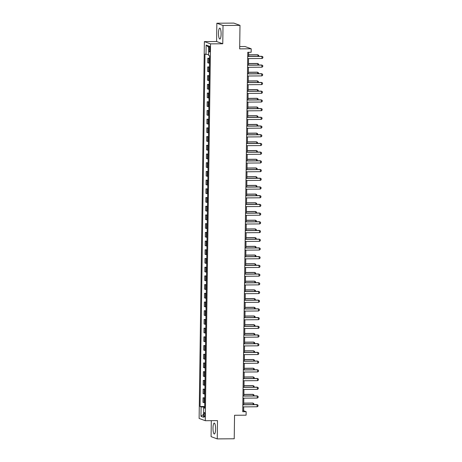 <?xml version="1.0" encoding="UTF-8"?>
<svg xmlns="http://www.w3.org/2000/svg" width="462" height="462" viewBox="0 0 462 462"><rect width="100%" height="100%" fill="white"/><g stroke="black" fill="none" stroke-linecap="round" stroke-linejoin="round"><path stroke-width="0.69" d="M215.592 429.013A5.452 1.299 -90.4 0 0 214.252 423.082A5.452 1.299 -90.4 0 0 212.994 428.06A5.452 1.299 -90.4 0 0 214.333 433.991A5.452 1.299 -90.4 0 0 215.592 429.013M221.107 34.067A5.452 1.299 -90.4 0 0 219.768 28.136A5.452 1.299 -90.4 0 0 218.509 33.114A5.452 1.299 -90.4 0 0 219.848 39.045A5.452 1.299 -90.4 0 0 221.107 34.067M204.937 414.98A2.235 0.531 -90.4 0 0 204.389 412.549A2.235 0.531 -90.4 0 0 203.875 414.587A2.235 0.531 -90.4 0 0 204.423 417.024A2.235 0.531 -90.4 0 0 204.937 414.98M211.307 420.663L211.082 436.636L217.244 438.9L234.222 438.773L234.552 415.263L246.096 415.182L246.142 411.694L243.647 410.776L243.699 406.866M204.377 41.603L199.116 418.439L205.278 420.709L210.539 43.867L204.377 41.603L216.603 41.511L222.765 43.774L223.019 25.491L216.857 23.227L216.603 41.511M216.857 23.227L233.836 23.1L239.997 25.364L239.668 48.874L251.213 48.787L245.051 46.523L239.697 46.564M223.019 25.491L239.997 25.364M251.213 48.787L251.161 52.27L247.765 52.298L242.746 411.723L246.142 411.694M209.009 48.135L208.986 49.665A2.166 0.52 -90.4 0 0 209.517 52.027A2.166 0.52 -90.4 0 0 210.019 50.046L210.037 48.516A2.166 0.52 -90.4 0 0 209.505 46.16A2.166 0.52 -90.4 0 0 209.009 48.135L210.037 48.129M208.581 54.626L205.001 54.083L200.075 406.543L204.683 406.508M206.006 54.452L206.139 45.051L208.703 45.992L208.57 55.394L209.581 55.769L204.654 408.223L203.65 407.854L203.517 417.261L200.953 416.314L201.085 406.912L200.075 406.543M222.765 43.774L210.539 43.867M217.244 438.9L217.498 420.616L205.278 420.709M243.728 404.666L243.821 398.163M243.855 395.957L243.942 389.454M243.976 387.254L244.063 380.746M244.098 378.545L244.184 372.043M244.219 369.837L244.306 363.334M244.34 361.134L244.427 354.625M244.462 352.425L244.554 345.923M244.583 343.716L244.675 337.214M244.704 335.014L244.796 328.505M244.825 326.305L244.918 319.796M244.947 317.596L245.039 311.093M245.068 308.887L245.16 302.385M245.189 300.184L245.282 293.676M245.31 291.476L245.403 284.973M245.432 282.767L245.524 276.264M245.553 274.064L245.645 267.556M245.674 265.355L245.767 258.853M245.796 256.647L245.888 250.144M245.917 247.938L246.009 241.435M246.038 239.235L246.131 232.727M246.165 230.526L246.252 224.024M246.286 221.818L246.373 215.315M246.408 213.115L246.494 206.606M246.529 204.406L246.616 197.903M246.65 195.697L246.737 189.195M246.772 186.995L246.864 180.486M246.893 178.286L246.985 171.783M247.014 169.577L247.106 163.074M247.135 160.868L247.228 154.366M247.257 152.165L247.349 145.657M247.378 143.457L247.47 136.954M247.499 134.748L247.592 128.245M247.62 126.045L247.713 119.537M247.742 117.336L247.834 110.834M247.863 108.628L247.955 102.125M247.984 99.925L248.077 93.416M248.106 91.216L248.198 84.708M248.227 82.507L248.319 76.005M248.348 73.799L248.44 67.296M248.475 65.096L248.562 58.587M248.596 56.387L248.654 52.293M204.672 407.137L204.458 407.75M242.764 410.782L243.647 410.776M209.534 58.738L207.79 58.241L209.546 58.229M204.73 402.835L202.985 402.338L203.049 397.811L204.805 397.799M204.851 394.126L203.107 393.636L203.17 389.108L204.926 389.091M204.978 385.423L203.228 384.927L203.292 380.399L205.047 380.388M205.099 376.715L203.349 376.218L203.413 371.691L205.168 371.679M205.22 368.006L203.476 367.515L203.534 362.988L205.29 362.97M205.342 359.297L203.598 358.807L203.661 354.279L205.411 354.267M205.463 350.594L203.719 350.098L203.782 345.57L205.532 345.559M205.584 341.886L203.84 341.389L203.904 336.862L205.654 336.85M205.706 333.177L203.961 332.686L204.025 328.159L205.775 328.141M205.827 324.474L204.083 323.978L204.146 319.45L205.896 319.438M205.948 315.765L204.204 315.269L204.268 310.741L206.017 310.73M206.069 307.057L204.325 306.566L204.389 302.038L206.139 302.021M206.191 298.354L204.447 297.857L204.51 293.33L206.26 293.318M206.312 289.645L204.568 289.148L204.631 284.621L206.381 284.609M206.433 280.936L204.689 280.44L204.753 275.912L206.502 275.901M206.554 272.228L204.81 271.737L204.874 267.209L206.624 267.198M206.676 263.525L204.932 263.028L204.995 258.501L206.745 258.489M206.797 254.816L205.053 254.319L205.116 249.792L206.866 249.78M206.918 246.107L205.174 245.617L205.238 241.089L206.993 241.072M207.04 237.404L205.295 236.908L205.359 232.38L207.115 232.369M207.161 228.696L205.417 228.199L205.48 223.672L207.236 223.66M207.288 219.987L205.538 219.496L205.602 214.969L207.357 214.951M207.409 211.284L205.665 210.787L205.723 206.26L207.478 206.248M207.53 202.575L205.786 202.079L205.85 197.551L207.6 197.54M207.652 193.867L205.908 193.37L205.971 188.843L207.721 188.831M207.773 185.158L206.029 184.667L206.092 180.14L207.842 180.128M207.894 176.455L206.15 175.958L206.214 171.431L207.964 171.419M208.016 167.746L206.271 167.25L206.335 162.722L208.085 162.711M208.137 159.038L206.393 158.547L206.456 154.019L208.206 154.002M208.258 150.335L206.514 149.838L206.578 145.311L208.327 145.299M208.379 141.626L206.635 141.129L206.699 136.602L208.449 136.59M208.501 132.917L206.757 132.427L206.82 127.899L208.57 127.882M208.622 124.209L206.878 123.718L206.941 119.19L208.691 119.179M208.743 115.506L206.999 115.009L207.063 110.482L208.812 110.47M208.864 106.797L207.12 106.3L207.184 101.773L208.934 101.761M208.986 98.088L207.242 97.597L207.305 93.07L209.055 93.053M209.107 89.385L207.363 88.889L207.426 84.361L209.176 84.35M209.228 80.677L207.484 80.18L207.548 75.653L209.303 75.641M209.35 71.968L207.605 71.477L207.669 66.95L209.425 66.932M209.471 63.265L207.727 62.768L207.79 58.241M209.413 67.44L207.669 66.95M209.292 76.149L207.548 75.653M209.171 84.858L207.426 84.361M209.049 93.561L207.305 93.07M208.928 102.269L207.184 101.773M208.807 110.978L207.063 110.482M208.685 119.681L206.941 119.19M208.564 128.39L206.82 127.899M208.443 137.099L206.699 136.602M208.322 145.807L206.578 145.311M208.2 154.51L206.456 154.019M208.079 163.219L206.335 162.722M207.958 171.928L206.214 171.431M207.836 180.63L206.092 180.14M207.715 189.339L205.971 188.843M207.594 198.048L205.85 197.551M207.473 206.757L205.723 206.26M207.346 215.459L205.602 214.969M207.224 224.168L205.48 223.672M207.103 232.877L205.359 232.38M206.982 241.58L205.238 241.089M206.861 250.288L205.116 249.792M206.739 258.997L204.995 258.501M206.618 267.7L204.874 267.209M206.497 276.409L204.753 275.912M206.375 285.118L204.631 284.621M206.254 293.826L204.51 293.33M206.133 302.529L204.389 302.038M206.012 311.238L204.268 310.741M205.89 319.947L204.146 319.45M205.769 328.649L204.025 328.159M205.648 337.358L203.904 336.862M205.526 346.067L203.782 345.57M205.405 354.77L203.661 354.279M205.284 363.478L203.534 362.988M205.163 372.187L203.413 371.691M205.036 380.896L203.292 380.399M204.914 389.599L203.17 389.108M204.793 398.308L203.049 397.811M201.085 406.912L204.47 407.137M204.666 407.721L203.65 407.854M208.685 47.343L206.139 45.051M200.953 416.314L203.557 414.362M247.707 56.508L262.133 56.399L262.884 56.866L262.872 57.912L262.104 58.489L247.678 58.599M262.104 58.489L261.833 56.289L247.707 56.393M257.952 56.318L257.969 54.868L248.614 54.938M258.708 56.312L258.72 55.336L257.669 54.759L248.614 54.822M247.586 65.211L262.012 65.107L262.762 65.575L262.751 66.62L261.983 67.198L247.557 67.302M261.983 67.198L261.711 64.998L247.586 65.102M247.465 73.92L261.89 73.816L262.641 74.284L262.624 75.329L261.862 75.901L247.436 76.011M261.862 75.901L261.59 73.701L247.465 73.81M247.343 82.629L261.769 82.519L262.52 82.993L262.503 84.038L261.74 84.61L247.314 84.719M261.74 84.61L261.469 82.409L247.343 82.513M257.831 65.026L257.848 63.577L248.492 63.646M258.587 65.021L258.599 64.045L257.548 63.467L248.492 63.531M257.709 73.729L257.727 72.28L248.371 72.349M258.466 73.724L258.477 72.753L257.426 72.17L248.371 72.239M257.588 82.438L257.605 80.989L248.25 81.058M258.345 82.432L258.356 81.456L257.305 80.879L248.25 80.948M247.222 91.332L261.648 91.228L262.399 91.695L262.381 92.741L261.619 93.318L247.193 93.422M261.619 93.318L261.348 91.118L247.222 91.222M257.461 91.147L257.484 89.697L248.129 89.767M258.223 91.141L258.235 90.165L257.184 89.588L248.129 89.651M247.101 100.04L261.527 99.936L262.277 100.404L262.26 101.449L261.498 102.021L247.072 102.131M261.498 102.021L261.226 99.827L247.101 99.931M246.979 108.749L261.405 108.639L262.156 109.113L262.139 110.158L261.377 110.73L246.951 110.84M261.377 110.73L261.105 108.53L246.979 108.634M246.858 117.458L261.284 117.348L262.035 117.816L262.018 118.861L261.255 119.439L246.829 119.543M261.255 119.439L260.984 117.238L246.858 117.342M246.737 126.161L261.163 126.057L261.914 126.524L261.896 127.57L261.134 128.147L246.708 128.251M261.134 128.147L260.863 125.947L246.737 126.051M246.616 134.869L261.042 134.76L261.792 135.233L261.775 136.278L261.013 136.85L246.587 136.96M261.013 136.85L260.741 134.65L246.616 134.76M257.34 99.856L257.363 98.4L248.007 98.47M258.102 99.85L258.114 98.874L257.063 98.29L248.007 98.36M257.219 108.558L257.242 107.109L247.886 107.178M257.975 108.553L257.992 107.582L256.941 106.999L247.886 107.069M257.097 117.267L257.12 115.818L247.765 115.887M257.854 117.261L257.871 116.285L256.82 115.708L247.765 115.771M256.976 125.976L256.999 124.526L247.644 124.596M257.732 125.97L257.75 124.994L256.699 124.411L247.644 124.48M256.855 134.679L256.878 133.229L247.522 133.299M257.611 134.673L257.629 133.703L256.577 133.12L247.522 133.189M246.494 143.578L260.92 143.468L261.671 143.936L261.654 144.981L260.891 145.559L246.465 145.669M260.891 145.559L260.62 143.359L246.494 143.463M256.733 143.387L256.757 141.938L247.401 142.007M257.49 143.382L257.507 142.406L256.456 141.828L247.401 141.898M246.373 152.281L260.799 152.177L261.55 152.645L261.532 153.69L260.764 154.268L246.344 154.372M260.764 154.268L260.499 152.067L246.373 152.171M256.612 152.096L256.635 150.647L247.28 150.716M257.369 152.09L257.386 151.114L256.335 150.537L247.28 150.6M246.252 160.99L260.672 160.886L261.423 161.353L261.411 162.399L260.643 162.97L246.223 163.08M260.643 162.97L260.377 160.77L246.252 160.88M256.491 160.799L256.514 159.35L247.153 159.419M257.247 160.793L257.265 159.823L256.214 159.24L247.158 159.309M246.131 169.698L260.551 169.589L261.301 170.062L261.29 171.107L260.522 171.679L246.096 171.789M260.522 171.679L260.256 169.479L246.131 169.583M256.37 169.508L256.387 168.058L247.031 168.128M257.126 169.502L257.138 168.526L256.092 167.949L247.037 168.018M246.003 178.401L260.429 178.297L261.18 178.765L261.169 179.81L260.401 180.388L245.975 180.492M260.401 180.388L260.129 178.188L246.009 178.292M256.248 178.217L256.266 176.767L246.91 176.836M257.005 178.211L257.016 177.235L255.971 176.657L246.916 176.721M245.882 187.11L260.308 187.006L261.059 187.474L261.047 188.519L260.279 189.091L245.853 189.201M260.279 189.091L260.008 186.896L245.888 187M256.127 186.925L256.144 185.47L246.789 185.539M256.884 186.919L256.895 185.943L255.844 185.36L246.795 185.429M245.761 195.819L260.187 195.709L260.938 196.183L260.926 197.228L260.158 197.8L245.732 197.909M260.158 197.8L259.887 195.599L245.767 195.703M245.64 204.527L260.066 204.418L260.816 204.885L260.805 205.931L260.037 206.508L245.611 206.612M260.037 206.508L259.765 204.308L245.645 204.412M245.518 213.23L259.944 213.126L260.695 213.594L260.683 214.639L259.915 215.217L245.489 215.321M259.915 215.217L259.644 213.017L245.524 213.121M245.397 221.939L259.823 221.829L260.574 222.303L260.562 223.348L259.794 223.92L245.368 224.03M259.794 223.92L259.523 221.72L245.397 221.829M245.276 230.648L259.702 230.538L260.452 231.012L260.441 232.051L259.673 232.629L245.247 232.738M259.673 232.629L259.401 230.428L245.276 230.532M245.155 239.351L259.58 239.247L260.331 239.714L260.314 240.76L259.552 241.337L245.126 241.441M259.552 241.337L259.28 239.137L245.155 239.241M245.033 248.059L259.459 247.955L260.21 248.423L260.193 249.468L259.43 250.04L245.004 250.15M259.43 250.04L259.159 247.84L245.033 247.95M244.912 256.768L259.338 256.658L260.089 257.132L260.071 258.177L259.309 258.749L244.883 258.859M259.309 258.749L259.038 256.549L244.912 256.653M244.791 265.477L259.217 265.367L259.967 265.835L259.95 266.88L259.188 267.458L244.762 267.562M259.188 267.458L258.916 265.257L244.791 265.361M244.669 274.18L259.095 274.076L259.846 274.543L259.829 275.589L259.067 276.166L244.641 276.27M259.067 276.166L258.795 273.966L244.669 274.07M244.548 282.888L258.974 282.779L259.725 283.252L259.708 284.297L258.945 284.869L244.519 284.979M258.945 284.869L258.674 282.669L244.548 282.773M244.427 291.597L258.853 291.487L259.604 291.955L259.586 293L258.824 293.578L244.398 293.682M258.824 293.578L258.553 291.378L244.427 291.482M244.306 300.3L258.732 300.196L259.482 300.664L259.465 301.709L258.703 302.287L244.277 302.391M258.703 302.287L258.431 300.086L244.306 300.19M244.184 309.009L258.61 308.899L259.361 309.373L259.344 310.418L258.581 310.99L244.155 311.099M258.581 310.99L258.31 308.789L244.184 308.899M244.063 317.717L258.489 317.608L259.24 318.081L259.222 319.121L258.454 319.698L244.034 319.808M258.454 319.698L258.189 317.498L244.063 317.602M243.942 326.42L258.362 326.316L259.113 326.784L259.101 327.829L258.333 328.407L243.913 328.511M258.333 328.407L258.067 326.207L243.942 326.311M243.821 335.129L258.241 335.025L258.991 335.493L258.98 336.538L258.212 337.11L243.786 337.22M258.212 337.11L257.946 334.91L243.821 335.019M243.693 343.838L258.119 343.728L258.87 344.202L258.859 345.247L258.091 345.819L243.665 345.928M258.091 345.819L257.819 343.618L243.699 343.722M256.006 195.628L256.023 194.179L246.668 194.248M256.762 195.622L256.774 194.652L255.723 194.069L246.673 194.138M255.884 204.337L255.902 202.887L246.546 202.957M256.641 204.331L256.653 203.355L255.602 202.778L246.546 202.841M255.763 213.046L255.781 211.596L246.425 211.665M256.52 213.04L256.531 212.064L255.48 211.481L246.425 211.55M255.642 221.748L255.659 220.299L246.304 220.368M256.398 221.743L256.41 220.772L255.359 220.189L246.304 220.258M255.521 230.457L255.538 229.008L246.182 229.077M256.277 230.451L256.289 229.475L255.238 228.898L246.182 228.967M255.399 239.166L255.417 237.716L246.061 237.786M256.156 239.16L256.167 238.184L255.116 237.607L246.061 237.67M255.278 247.869L255.295 246.419L245.94 246.489M256.035 247.863L256.046 246.893L254.995 246.31L245.94 246.379M255.151 256.577L255.174 255.128L245.819 255.197M255.913 256.572L255.925 255.596L254.874 255.018L245.819 255.088M255.03 265.286L255.053 263.837L245.697 263.906M255.792 265.28L255.804 264.304L254.753 263.727L245.697 263.79M254.909 273.995L254.932 272.54L245.576 272.615M255.665 273.989L255.682 273.013L254.631 272.43L245.576 272.499M254.787 282.698L254.81 281.248L245.455 281.318M255.544 282.692L255.561 281.722L254.51 281.139L245.455 281.208M254.666 291.406L254.689 289.957L245.334 290.026M255.422 291.401L255.44 290.425L254.389 289.847L245.334 289.911M254.545 300.115L254.568 298.666L245.212 298.735M255.301 300.109L255.319 299.133L254.267 298.55L245.212 298.619M254.423 308.818L254.447 307.369L245.091 307.438M255.18 308.812L255.197 307.842L254.146 307.259L245.091 307.328M254.302 317.527L254.325 316.077L244.97 316.147M255.059 317.521L255.076 316.545L254.025 315.968L244.97 316.037M254.181 326.236L254.204 324.786L244.843 324.855M254.937 326.23L254.955 325.254L253.904 324.676L244.848 324.74M254.06 334.938L254.077 333.489L244.721 333.558M254.816 334.938L254.828 333.962L253.782 333.379L244.727 333.448M253.938 343.647L253.956 342.198L244.6 342.267M254.695 343.641L254.706 342.665L253.661 342.088L244.606 342.157M243.572 352.546L257.998 352.437L258.749 352.904L258.737 353.95L257.969 354.527L243.543 354.631M257.969 354.527L257.698 352.327L243.578 352.431M253.817 352.356L253.834 350.906L244.479 350.976M254.574 352.35L254.585 351.374L253.534 350.797L244.485 350.86M243.451 361.249L257.877 361.145L258.628 361.613L258.616 362.658L257.848 363.236L243.422 363.34M257.848 363.236L257.577 361.036L243.457 361.14M253.696 361.065L253.713 359.609L244.358 359.684M254.452 361.059L254.464 360.083L253.413 359.5L244.363 359.569M243.33 369.958L257.756 369.848L258.506 370.322L258.495 371.367L257.727 371.939L243.301 372.049M257.727 371.939L257.455 369.739L243.335 369.843M253.574 369.767L253.592 368.318L244.236 368.387M254.331 369.762L254.343 368.792L253.292 368.208L244.236 368.278M243.208 378.667L257.634 378.557L258.385 379.025L258.373 380.07L257.605 380.648L243.179 380.752M257.605 380.648L257.334 378.447L243.214 378.551M253.453 378.476L253.471 377.027L244.115 377.096M254.21 378.47L254.221 377.494L253.17 376.917L244.115 376.98M243.087 387.37L257.513 387.266L258.264 387.733L258.252 388.779L257.484 389.356L243.058 389.46M257.484 389.356L257.213 387.156L243.087 387.26M253.332 387.185L253.349 385.735L243.994 385.805M254.088 387.179L254.1 386.203L253.049 385.626L243.994 385.689M242.966 396.078L257.392 395.969L258.142 396.442L258.131 397.487L257.363 398.059L242.937 398.169M257.363 398.059L257.091 395.859L242.966 395.969M253.211 395.888L253.228 394.438L243.872 394.508M253.967 395.882L253.979 394.912L252.928 394.329L243.872 394.398M242.845 404.787L257.27 404.677L258.021 405.151L258.004 406.19L257.242 406.768L242.816 406.878M257.242 406.768L256.97 404.568L242.845 404.672M253.089 404.597L253.107 403.147L243.751 403.216M253.846 404.591L253.857 403.615L252.806 403.037L243.751 403.107M208.737 63.138L208.801 58.61M208.616 71.847L208.68 67.319M208.495 80.555L208.558 76.028M208.374 89.258L208.437 84.731M208.252 97.967L208.316 93.44M208.131 106.676L208.195 102.148M208.01 115.379L208.067 110.851M207.883 124.087L207.946 119.56M207.761 132.796L207.825 128.269M207.64 141.499L207.704 136.971M207.519 150.208L207.582 145.68M207.398 158.916L207.461 154.389M207.276 167.625L207.34 163.098M207.155 176.328L207.219 171.8M207.034 185.037L207.097 180.509M206.912 193.745L206.976 189.218M206.791 202.448L206.855 197.921M206.67 211.157L206.733 206.63M206.549 219.866L206.612 215.338M206.427 228.569L206.491 224.041M206.306 237.277L206.37 232.75M206.185 245.986L206.248 241.459M206.064 254.695L206.127 250.167M205.942 263.398L206.006 258.87M205.821 272.106L205.885 267.579M205.7 280.815L205.757 276.288M205.573 289.518L205.636 284.99M205.451 298.227L205.515 293.699M205.33 306.935L205.394 302.408M205.209 315.638L205.272 311.111M205.088 324.347L205.151 319.82M204.966 333.056L205.03 328.528M204.845 341.764L204.909 337.237M204.724 350.467L204.787 345.94M204.602 359.176L204.666 354.649M204.481 367.885L204.545 363.357M204.36 376.588L204.423 372.06M204.239 385.296L204.302 380.769M204.117 394.005L204.181 389.478M203.996 402.708L204.06 398.18M210.025 49.659L208.986 49.665"/></g></svg>
